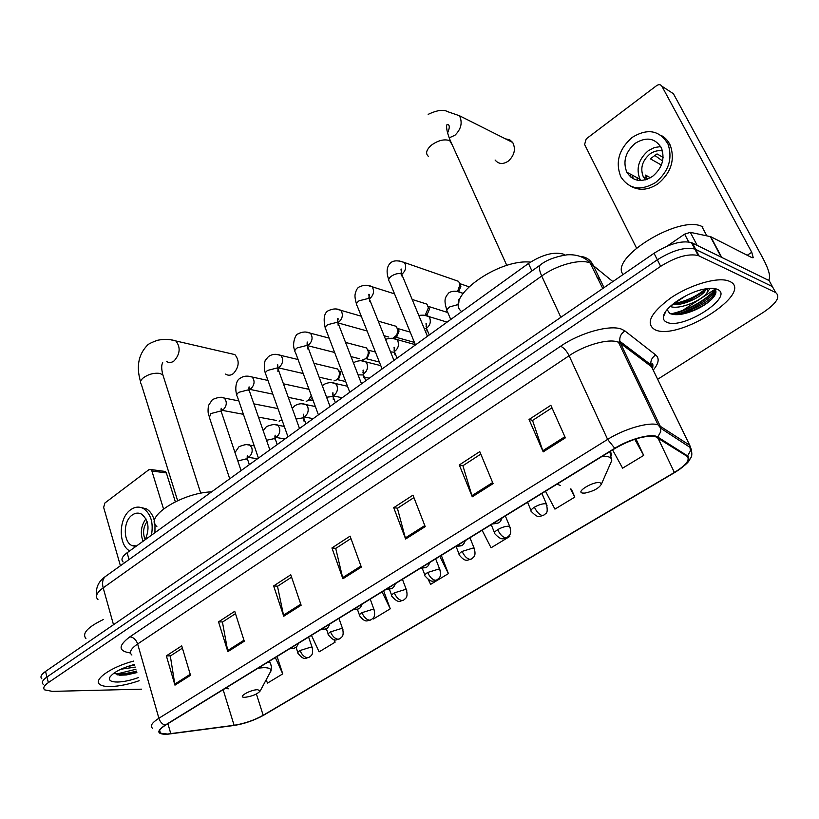 <?xml version="1.0" encoding="UTF-8"?>
<svg xmlns="http://www.w3.org/2000/svg" width="819" height="819" viewBox="0 0 819 819"><rect width="100%" height="100%" fill="white"/><g stroke="black" fill="none" stroke-linecap="round" stroke-linejoin="round"><path stroke-width="1.23" d="M123.126 561.988C120.751 559.643 122.072 556.572 127.099 552.764L528.48 263.462C542.7 254.351 554.627 251.32 564.271 254.392L564.588 255.067M774.784 290.991L769.164 280.62L691.441 242.578C681.49 240.284 669.021 243.857 654.033 253.276L45.526 671.437C41.165 674.549 39.936 677.006 41.841 678.808M657.657 379.289L763.564 312.203C776.74 303.184 780.753 296.621 775.613 292.526L698.197 255.528C688.257 253.337 675.747 256.941 660.657 266.339L48.372 682.596L46.949 677.006C42.578 680.108 41.339 682.544 43.243 684.326C41.339 682.544 42.578 680.108 46.949 677.006L657.34 259.797L46.949 677.006L45.526 671.437M699.078 255.886L695.689 249.406L694.819 249.037C684.868 246.795 672.379 250.389 657.34 259.797C672.379 250.389 684.868 246.795 694.819 249.037L772.378 286.568L695.689 249.406L692.321 242.946M110.749 686.557C119.216 686.261 128.685 684.315 139.169 680.722C128.685 684.315 119.216 686.261 110.749 686.557C105.497 686.66 101.853 685.953 99.826 684.428C101.853 685.953 105.497 686.66 110.749 686.557M655.415 329.944C679.217 340.837 755.046 292.25 729.596 281.378L728.572 280.958C717.587 276.72 690.263 284.674 670.792 297.911C650.419 313.104 645.177 323.73 655.067 329.801L655.415 329.944C679.217 340.837 755.046 292.25 729.596 281.378L728.572 280.958C717.587 276.72 690.263 284.674 670.792 297.911C650.419 313.104 645.177 323.73 655.067 329.801L655.415 329.944M167.465 734.049L160.452 733.169C158.077 731.51 159.766 728.838 165.51 725.163L615.151 448.362C631.879 438.953 645.341 435.063 655.528 436.691L686.936 456.234C690.437 459.664 686.261 465.069 674.385 472.461L263.175 715.284C254.146 720.29 244.461 723.617 234.101 725.286L167.465 734.049M167.066 734.295L233.773 725.511C244.39 723.812 254.33 720.392 263.575 715.263L674.713 472.522C686.875 464.957 691.164 459.418 687.581 455.896L657.749 437.018C652.272 432.934 629.862 438.759 614.772 448.28L165.049 725.194C156.173 731.336 156.838 734.367 167.066 734.295M715.386 291.984C706.828 300.727 695.515 307.647 681.459 312.745M565.366 437.837L550.839 405.292L529.033 419.492L543.192 451.883L565.366 437.837M551.965 407.821L532.534 420.464L543.192 451.883M532.698 420.352L529.033 419.492M493.089 483.63L479.76 451.617L459.295 464.957L472.276 496.805L493.089 483.63M480.794 454.105L462.899 465.735L472.276 496.805M463.083 465.622L459.295 464.957M425.204 526.627L412.971 495.147L393.714 507.698L405.64 539.025L425.204 526.627M413.923 497.594L397.42 508.323L405.64 539.025M397.614 508.2L393.714 507.698M190.53 675.296L181.716 645.863L166.359 655.865L174.959 685.155L190.53 675.296M182.402 648.157L170.321 656.009L174.959 685.155M170.547 655.865L166.359 655.865M244.287 641.236L234.736 611.302L218.53 621.867L227.846 651.658L244.287 641.236M235.483 613.636L222.44 622.112L227.846 651.658M222.666 621.969L218.53 621.867M301.136 605.231L290.776 574.784L273.628 585.954L283.743 616.246L301.136 605.231M291.584 577.16L277.498 586.312L283.743 616.246M277.702 586.179L273.628 585.954M361.343 567.086L350.082 536.128L331.93 547.962L342.905 578.767L361.343 567.086M350.962 538.533L335.729 548.443L342.905 578.767M335.923 548.321L331.93 547.962M133.61 661.076C111.118 666.932 92.762 679.831 99.826 684.428C92.762 679.831 111.118 666.932 133.61 661.076M48.372 682.596C43.991 685.687 42.752 688.114 44.646 689.864L52.385 691.379L141.554 689.168M545.495 491.236L554.944 509.121L574.836 497.082L571.365 489.219M612.612 449.918L622.604 468.171L643.693 455.405L635.943 438.902M373.014 618.181L373.403 619L390.253 608.804L383.661 590.868M311.445 635.329L319.113 651.863L335.104 642.188L334.234 639.67M266.144 679.965L267.547 683.077L282.75 673.883L277.057 656.5M482.115 530.262L491.062 547.788L509.848 536.414L509.377 535.278M428.276 579.576L430.64 584.367L448.413 573.597L441.308 555.384M448.413 573.597L439.793 556.316M390.253 608.804L382.063 591.85M335.104 642.188L333.896 639.588M282.75 673.883L275.327 657.555M509.848 536.414L509.316 535.38M574.836 497.082L570.474 488.923M643.693 455.405L634.766 439.281M103.47 619.461C87.643 627.108 81.787 633.466 85.913 638.523M135.309 667.096L120.833 669.236M134.715 665.008L126.945 666.727M134.551 664.404C121.407 668.099 113.145 672.43 109.756 677.405C108.538 680.507 111.179 682.053 117.66 682.032C123.833 681.828 130.702 680.354 138.288 677.63M114.025 673.085L119.554 675.225L126.28 674.969L136.875 672.614M136.435 671.078C127.662 673.607 120.301 674.416 114.343 673.494M136.732 672.123L125 674.6L117.086 674.866M164.035 471.314L165.325 471.478L166.37 472.932L151.894 471.007L163.503 508.886M175.327 501.73L166.37 472.932M151.894 471.007L150.86 469.543L148.874 469.717L104.863 503.02L103.655 507.411L120.424 565.755M147.082 521.549C143.171 527.303 142.547 533.353 145.209 539.711C149.887 528.634 148.669 520.106 141.554 514.117C138.452 512.51 135.33 512.807 132.187 515.038C123.147 521.048 122.942 541.574 131.941 545.587L135.8 546.488M145.936 518.847C141.001 525.737 140.039 533.21 143.069 541.257M154.934 532.708L154.996 523.976M154.515 521.263C153.071 515.335 150.368 511.199 146.396 508.845L140.673 507.422M151.464 535.206C153.573 522.727 150.901 513.841 143.448 508.538C139.199 506.296 134.93 506.705 130.63 509.766C118.683 517.782 117.977 544.727 129.658 550.921M225.635 374.078C228.071 375.726 230.651 375.563 233.374 373.597C239.199 366.984 239.701 360.657 234.879 354.596L230.17 353.511M257.647 689.7C250.051 689.731 236.896 697.491 244.686 697.317L245.076 697.307C252.426 696.252 257.473 694.133 260.217 690.929L257.647 689.7M211.609 491.85C181.757 492.782 143.52 517.352 156.859 526.422M495.106 160.043C498.669 164.25 503.112 164.578 508.435 161.026C514.486 155.252 515.919 149.078 512.735 142.506L509.613 139.711L505.518 138.882M599.918 482.637C593.314 481.111 575.143 492.158 582.667 493.069L584.95 493.089C593.621 491.226 599.129 488.196 601.463 484.009L599.918 482.637M530.425 262.121C497.676 258.558 443.663 298.403 461.701 311.599M281.92 419.727L279.115 421.212M311.261 395.393L308.435 400.43L306.183 401.32M305.989 388.697L308.947 389.107M312.121 397.727L310.667 399.488M333.937 368.1L337.582 368.98L339.23 371.928C339.752 375.245 338.831 377.917 336.435 379.955L333.988 380.896M338.831 370.72L340.632 373.28L338.626 379.054M362.674 346.939L366.533 347.952L368.14 351.126C368.53 354.351 367.557 356.941 365.223 358.906L362.541 359.889M367.731 349.733L369.451 352.446L367.352 358.057M392.219 325.163L396.314 326.351L397.911 330.333L396.754 335.084L393.079 338.124M397.522 328.224L399.078 331.05L396.887 336.466L394.881 337.213M422.635 302.774L426.945 304.146L428.398 307.749L425.368 314.916M428.265 306.214L429.535 309.039L427.262 314.261L425.839 314.946M453.941 279.74L458.456 281.306L459.275 282.647L459.817 285.135L457.708 291.052M468.837 286.742L459.868 283.64L460.862 286.404L458.886 291.114M633.22 178.767L632.391 175.184M670.884 313.933C688.82 309.654 703.613 301.587 715.274 289.731M688.666 241.902L684.623 234.142L667.127 246.15M768.427 280.262L768.857 279.873C770.812 276.607 768.765 269.297 762.745 257.954L673.423 93.735L661.865 86.19L751.75 252.283L753.245 257.698L751.955 257.657L710.738 236.691L721.682 257.34M661.865 86.19C660.605 84.398 658.885 84.183 656.695 85.565L586.23 138.872L584.602 144.492L636.496 248.003M684.623 234.142L690.345 232.34L710.738 236.691M635.227 143.294C625.481 151.853 622.675 161.486 626.811 172.205C632.944 181.511 641.502 182.924 652.467 176.454C662.131 168.243 665.12 158.763 661.455 148.024C655.241 138.042 646.498 136.466 635.227 143.294M660.698 146.57L654.33 147.563L648.269 150.737C638.615 159.132 635.841 168.622 639.956 179.207L640.724 180.538M663.103 157.391L657.033 153.911L650.306 158.804L661.363 165.018M650.46 177.754L645.546 175.092L646.785 178.603L643.273 176.72L645.526 179.842M647.164 179.31L646.785 178.603M662.51 150.993C658.23 150.102 654.043 151.095 649.958 153.972C642.25 160.667 640.018 168.253 643.273 176.72M630.855 186.271C639.363 190.94 648.402 190.11 657.995 183.794C671.089 172.748 675.194 159.93 670.321 145.352C668.212 140.786 665.038 137.408 660.8 135.217M655.62 182.504C668.734 171.427 672.849 158.579 667.976 143.96C659.5 130.221 647.573 128.03 632.166 137.408C618.898 149.13 615.13 162.264 620.853 176.843C629.187 189.332 640.775 191.226 655.62 182.504M630.261 174.048L630.988 177.324M636.865 177.569L637.786 180.313M639.885 179.177L639.414 179.525L640.427 180.067M639.721 179.689L639.864 180.528M662.602 161.015L654.545 155.211M702.948 226.914L701.842 226.413C678.879 214.844 608.814 258.425 623.157 274.498M710.053 288.36L707.37 292.127L707.503 288.585M707.37 292.127C703.982 299.426 679.944 310.268 670.157 306.47M706.562 288.718L703.961 292.455C701.023 295.444 696.57 298.239 690.601 300.849C683.967 303.716 677.825 304.996 672.174 304.688M667.137 309.643L669.666 313.39C675.214 315.796 683.384 314.793 694.154 310.381C701.822 307.053 707.77 303.225 712.018 298.904C716.318 294.267 717.075 290.929 714.322 288.892L713.656 288.554M667.014 322.348C683.22 329.955 735.124 296.458 717.383 289.363C714.588 288.155 710.534 288.012 705.21 288.933C687.643 291.728 663.646 307.924 663.39 316.861C663.134 319.461 664.342 321.294 667.014 322.348M715.632 290.305C716.994 298.403 686.557 315.755 670.208 313.667M705.466 288.892C696.693 296.365 685.984 301.32 673.331 303.736M712.632 298.239L712.571 298.3C708.384 302.61 702.129 306.562 693.806 310.166L678.091 314.65M705.568 290.571L689.844 300.153L671.549 305.211M129.074 559.551L127.099 552.764M531.93 270.956L528.48 263.462M612.847 281.582L590.13 263.012C580.548 258.589 557.033 264.844 541.707 276.023L103.184 587.847C96.652 592.71 94.902 596.601 97.942 599.528M113.503 624.723L103.184 587.847C101.945 582.933 102.621 579.197 105.231 576.627L106.46 575.757M604.012 287.653L592.905 264.66C590.253 259.592 585.994 256.838 580.149 256.388M654.033 253.276L660.657 266.339M602.774 288.503L589.823 262.418C583.845 256.777 576.259 254.238 567.086 254.811C555.323 256.654 546.386 260.043 540.294 264.967C538.81 266.892 539.281 270.577 541.707 276.023L560.841 317.322M96.581 595.474C95.628 587.673 98.515 581.388 105.231 576.627L541.113 264.383M600.286 279.944L596.959 277.17M130.508 652.999C118.192 651.177 117.987 645.781 129.904 636.813L560.585 346.242C563.769 347.666 566.605 350.819 569.113 355.722L137.653 643.969C130.774 648.761 128.859 652.456 131.9 655.026M560.585 346.242C580.169 332.719 609.93 324.467 621.601 329.177L624.958 330.958L655.743 354.996C659.571 358.323 658.814 363.257 653.47 369.789M657.749 437.018L660.738 431.695L660.063 425.798L620.536 343.386L617.833 342.004C608.456 338.39 584.786 345.004 569.113 355.722L607.616 439.414C624.426 428.746 649.303 421.621 658.056 424.866L689.741 445.27L691.328 449.631M655.272 354.617L655.19 355.323M650.777 363.779L649.528 365.223M687.581 455.896L690.417 450.859L689.741 445.27L651.566 366.758L620.536 343.386L619.86 341.308C619.348 336.937 621.048 333.487 624.958 330.958M614.772 448.28L607.616 439.414L158.886 718.263C160.063 721.815 162.121 724.119 165.049 725.194M152.641 728.326C149.682 726.218 151.761 722.86 158.886 718.263L137.653 643.969C136.087 639.67 133.507 637.284 129.904 636.813M775.613 292.526L772.378 286.568M653.542 370.833L650.91 364.783C650.399 360.616 652.006 357.36 655.743 354.996M674.385 472.461L657.913 437.909M170.802 733.722L167.915 723.689M234.101 725.286L223.137 689.69M263.175 715.284L256.419 694.01M644.133 361.159L644.41 359.869M360.964 566.042L342.588 577.692M300.788 604.197L283.456 615.182M243.97 640.223L227.59 650.614M190.233 674.303L174.734 684.131M424.795 525.563L405.292 537.929M492.639 482.545L471.887 495.7M564.875 436.732L542.762 450.757M117.312 673.842L135.923 669.277M177.621 500.655L141.308 384.234C139.752 382.442 140.428 380.303 143.315 377.825C148.526 374.17 154.023 372.696 159.807 373.413L162.848 374.826L163.657 377.354M171.089 339.875L175.89 340.96C180.702 347.236 180.149 353.849 174.222 360.8C171.468 362.868 168.868 363.052 166.421 361.363M269.942 672.952L270.833 671.293C271.406 668.888 269.093 667.669 263.892 667.649L258.118 668.15M225.123 688.472L228.409 688.789M271.314 665.734L270.024 662.684L268.141 661.987M428.439 156.419C425.266 153.552 426.279 149.785 431.48 145.117C438.175 140.336 444.256 138.851 449.723 140.643L452.385 145.229M428.173 114.343C437.018 110.186 443.458 109.265 447.471 111.599L459.479 115.745C462.694 122.594 461.189 129.095 454.965 135.237L449.17 137.858M609.96 464.66L611.742 460.606C611.834 458.568 610.452 457.227 607.596 456.582L602.272 456.285M557.033 484.131L560.472 485.513M611.527 455.077L610.503 451.218M291.114 647.849L293.325 648.423L295.331 647.737C296.161 647.686 297.225 646.201 298.515 643.294M221.069 397.43L224.324 398.065C227.201 401.801 226.894 405.63 223.403 409.551L221.028 410.462M221.816 413.267L221.335 411.855L219.85 411.23L210.933 413.554L209.377 417.383L229.719 478.798M322.42 628.572L324.621 629.187L326.586 628.531C327.498 628.419 328.562 626.924 329.811 624.017M248.7 376.29L252.191 377.037C254.996 380.825 254.637 384.664 251.126 388.523L248.966 389.455M249.764 392.055L249.242 390.55L247.87 389.967L238.861 392.291C236.722 393.908 236.179 395.26 237.254 396.335L258.425 458.108M354.709 608.691L356.889 609.346L358.824 608.722C359.807 608.548 360.892 607.022 362.09 604.146M277.119 354.545L280.866 355.415C283.589 359.254 283.179 363.083 279.637 366.902L277.733 367.813M277.907 371.447L277.969 368.632L276.699 368.079L267.608 370.413C265.346 372.133 264.783 373.566 265.929 374.692L287.981 436.803M388.022 588.185L390.192 588.871L392.086 588.288C393.151 588.042 394.246 586.496 395.403 583.64M306.367 332.176L310.391 333.179C313.012 337.07 312.541 340.888 308.978 344.656L307.35 345.505M307.616 348.874L307.524 346.068L306.388 345.557L297.205 347.88C294.799 349.723 294.216 351.228 295.454 352.416L318.417 414.864M422.42 567.004L424.57 567.741L426.423 567.188C427.569 566.871 428.685 565.294 429.791 562.469M336.466 309.142L340.786 310.299C343.294 314.23 342.762 318.038 339.179 321.744L337.858 322.502M338.206 325.604L337.971 322.819L336.957 322.348L327.682 324.682C325.143 326.638 324.529 328.235 325.86 329.484L349.785 392.26M457.944 545.137L460.073 545.915L461.885 545.403C463.124 544.993 464.26 543.396 465.315 540.601M367.465 285.432L372.092 286.752C374.488 290.714 373.884 294.512 370.29 298.147L369.297 298.761M369.727 301.617L369.338 298.863L368.458 298.444L359.091 300.778C356.398 302.856 355.763 304.555 357.186 305.866L382.104 368.959M494.666 522.532L496.775 523.361L498.525 522.891C499.866 522.389 501.023 520.761 502.016 518.007M399.396 260.995L404.361 262.5C406.623 266.482 405.948 270.27 402.354 273.833L401.771 274.232M402.201 276.883L401.668 274.16L400.931 273.802C398.085 273.157 394.932 273.925 391.472 276.126C388.615 278.347 387.95 280.149 389.475 281.521L415.448 344.932M312.51 648.464L312.152 647.501L310.596 647.225L300.061 650.511C297.881 651.914 297.256 652.917 298.167 653.542C304.842 661.619 306.009 657.391 308.64 657.575M300.061 650.511C301.853 654.903 304.361 657.309 307.596 657.749L309.459 657.104C310.657 655.64 313.759 655.62 312.152 647.501L308.609 637.069M246.806 444.656L250.03 445.198L251.812 447.768C252.733 451.597 251.802 454.627 249.037 456.838L247.174 457.483M247.993 460.657L247.573 459.428L246.15 458.886L237.827 460.984M343.018 629.862L342.618 628.838L341.175 628.562L330.538 631.879C328.224 633.363 327.559 634.428 328.532 635.083C335.299 643.15 336.527 638.933 339.148 639.096M330.538 631.879C332.381 636.312 334.91 638.769 338.124 639.25L339.957 638.646C341.226 637.121 344.369 637.049 342.618 628.838L338.953 618.386M274.273 424.559L277.743 425.215L279.412 427.661C280.374 431.521 279.443 434.592 276.597 436.865L274.938 437.51M275.798 440.509L275.338 439.199L274.017 438.687L266.523 440.274M374.447 610.677L374.017 609.612L372.686 609.336L361.937 612.673C359.48 614.26 358.773 615.386 359.828 616.072C365.796 623.474 367.158 620.311 370.597 620.055M361.937 612.673C363.841 617.157 366.39 619.666 369.574 620.198L371.376 619.614C372.717 618.038 375.911 617.915 374.017 609.612L370.219 599.139M302.518 403.91L306.245 404.668L307.801 406.982C308.804 410.882 307.852 413.994 304.924 416.339L303.501 416.943M303.767 420.935L303.89 418.407L302.672 417.915L296.099 419.031M406.838 590.909L406.367 589.782L405.17 589.526L394.308 592.874C391.687 594.563 390.95 595.771 392.076 596.488C399.181 604.596 400.491 600.235 402.999 600.429M394.308 592.874C396.283 597.399 398.843 599.969 401.996 600.562L403.757 600.01C405.18 598.361 408.415 598.187 406.367 589.782L402.436 579.309M331.562 382.668L335.575 383.558L336.998 385.718C338.042 389.649 337.07 392.813 334.06 395.219L332.903 395.761L342.127 397.778M333.272 399.518L333.261 397L332.156 396.539L326.586 397.225M440.243 570.515L439.742 569.328L438.667 569.092L427.682 572.461C424.907 574.262 424.119 575.542 425.327 576.289C432.534 584.377 433.906 580.026 436.425 580.19M427.682 572.461C429.729 577.037 432.309 579.647 435.421 580.302L437.151 579.78C438.667 578.112 441.973 577.692 439.742 569.328L435.667 558.855M361.445 360.81L365.755 361.855L367.035 363.841C368.13 367.803 367.137 371.017 364.046 373.484L363.175 373.935M363.636 377.467L363.503 374.959L358.057 374.846M474.723 549.477L473.228 548.003L462.121 551.402C459.172 553.316 458.333 554.668 459.633 555.466C465.827 562.807 467.598 559.623 470.905 559.316M462.121 551.402C464.24 556.019 466.84 558.691 469.922 559.408L471.601 558.916C473.218 557.166 476.576 556.685 474.16 548.228L469.952 537.745M392.199 338.319L396.826 339.527L397.962 341.318C399.109 345.311 398.095 348.577 394.912 351.116L394.348 351.433M394.912 354.74L394.635 352.262L390.55 351.873M510.309 527.743L508.906 526.238C505.671 526.126 501.934 527.262 497.686 529.658C494.533 531.705 493.652 533.138 495.045 533.968C502.59 542.045 504.043 537.581 506.49 537.766M497.686 529.658C499.877 534.326 502.487 537.049 505.528 537.837L507.156 537.387C508.886 535.544 512.284 535.002 509.705 526.433L505.343 515.96M423.873 315.151L428.839 316.543L429.801 318.12C431.009 322.154 429.965 325.471 426.689 328.081L426.464 328.214M427.119 331.316L426.709 328.88L424.15 328.358M547.061 505.303L545.751 503.757C542.567 503.583 538.779 504.729 534.408 507.196C531.05 509.377 530.118 510.913 531.603 511.783C538.984 519.164 539.178 515.95 543.253 515.499M534.408 507.196C536.68 511.906 539.311 514.701 542.301 515.561L543.877 515.151C544.85 512.95 548.873 515.509 546.406 503.931L541.891 493.458M458.701 304.381L449.836 306.859C446.857 309.07 446.109 310.821 447.604 312.09L450.747 319.492M456.5 291.288L461.814 292.885L462.551 294.072M714.874 289.322L682.299 310.677M751.75 252.283L747.235 255.262M686.097 295.649L674.017 303.634M689.25 298.945L683.926 302.457M721.211 257.115L710.319 236.548M690.345 232.34L697.123 245.301M673.505 313.769C690.581 309.039 704.596 301.167 715.55 290.141M691.441 242.578L698.197 255.528M160.452 733.169L159.654 730.384M679.34 469.563C690.376 461.087 688.329 461.353 690.683 458.026C692.27 455.917 692.209 452.477 690.499 447.686L660.841 428.337L658.056 424.866L618.468 342.24L619.86 341.308L650.91 364.783C652.671 362.725 653.265 363.769 652.692 367.905M110.37 676.402L109.756 677.405M126.28 674.969L125 674.6M150.86 469.543L165.325 471.478M136.558 545.945L131.941 545.587M146.396 508.845L143.448 508.538M140.52 381.726C139.517 377.436 133.681 359.93 146.806 345.915C147.471 344.471 151.095 342.567 157.688 340.223C164.527 338.953 170.598 339.189 175.89 340.96L234.879 354.596M162.346 363.421L162.735 362.756C161.323 364.895 161.363 368.919 162.848 374.826L200.768 493.253M269.523 661.138L271.468 666.574L271.079 670.648L260.217 690.929M459.479 115.745L512.735 142.506M609.838 451.627L611.742 460.606L601.463 484.009M506.818 265.448L450.501 141.083C445.29 128.573 446.601 124.478 447.246 124.386C449.846 124.734 449.948 127.59 447.553 132.965M289.496 648.843L294.441 648.239M238.82 400.901L224.324 398.065C222.174 396.601 218.212 397.102 212.428 399.58L208.528 405.405C207.811 409.95 207.944 413.472 208.917 415.97M253.87 403.859L277.969 408.589M281.961 419.993L281.306 420.27M220.966 409.869L221.232 408.282L221.335 411.855L241.062 470.618M221.949 410.309L243.417 414.312M258.476 417.117L276.546 420.485M320.7 629.627L325.727 629.012M267.977 380.456L252.191 377.037C247.399 375.491 243.366 375.931 240.08 378.347C236.036 380.057 234.736 388.779 236.742 394.84M283.425 383.804L309.039 389.363M248.853 388.667L249.078 386.844L249.242 390.55L269.861 449.866M249.58 389.322L272.84 394.144M288.288 397.338L303.501 400.481M313.247 400.808L309.039 399.928M352.876 609.817L357.995 609.193M298.075 359.531L280.866 355.415C276.331 353.665 272.215 354.023 268.53 356.5L265.735 359.766C264.302 360.688 263.728 369.42 265.376 373.106M313.953 363.329L337.582 368.98M340.632 373.28L339.23 371.928M369.246 378.235L364.312 377.057M341.963 371.744L339.435 371.14M277.539 366.84L277.733 364.762L277.969 368.632L299.498 428.501M277.979 367.751L303.214 373.525M319.113 377.16L331.193 379.924M345.69 381.531L336.967 379.525M386.066 589.383L391.287 588.738M329.156 338.114L310.391 333.179C306.234 331.398 302.047 331.675 297.819 334.019C295.874 333.753 291.482 343.826 294.85 350.737M345.536 342.424L366.533 347.952M369.451 352.446L368.14 351.126M397.563 357.821L396.785 357.616M375.419 352.027L368.294 350.163M307.084 344.359L307.207 341.994L307.524 346.068L330.037 406.49M307.381 345.598L334.623 352.467M351.013 356.603L359.633 358.783M379.371 362.039L365.653 358.558M420.331 568.294L425.645 567.628M361.281 316.226L340.786 310.299C337.07 308.323 332.801 308.517 327.969 310.872C324.129 313.247 323.208 318.857 325.204 327.702M378.245 321.13L396.314 326.351M399.078 331.05L397.85 329.74M410.196 332.115L397.962 328.593M337.5 321.191C338.319 319.134 338.339 318.243 337.561 318.509L337.971 322.819L361.517 383.804M338.114 322.932L367.117 330.989M384.08 335.708L388.861 337.039M414.404 342.393L395.137 337.008M455.712 546.508L461.138 545.823M394.533 293.867L372.092 286.752C368.1 284.674 363.749 284.766 359.039 287.029C357.381 287.899 356.101 290.192 355.2 293.919C354.678 295.925 355.098 299.283 356.47 303.972M412.162 299.457L426.945 304.146M429.535 309.039L428.398 307.749M447.788 312.52L428.47 306.429M368.847 297.297C369.738 295.229 369.717 294.226 368.806 294.277L369.338 298.863L393.959 360.421M492.27 524.006L497.819 523.29M458.456 281.306L404.361 262.5C398.474 260.319 394.041 260.309 391.052 262.449C386.763 266.073 385.984 271.765 388.697 279.525M460.862 286.404L459.817 285.135M401.156 272.655C401.863 269.707 401.812 268.571 401.003 269.246L401.668 274.16L427.446 336.292M254.238 445.884L250.03 445.198C248.372 443.918 244.697 444.42 239.025 446.693L234.992 452.528M248.065 457.299L257.524 458.753M296.048 647.205L297.829 652.538M247.143 456.971L247.44 455.528L247.573 459.428L249.345 464.649M284.295 426.412L277.743 425.215C276.198 423.853 272.461 424.293 266.523 426.525L263.175 430.63M275.553 437.356L284.961 438.984M326.331 628.716L328.173 634.019M274.867 436.834L275.133 435.176L275.338 439.199L277.221 444.563M315.356 406.531L306.245 404.668C302.272 403.153 298.454 403.521 294.789 405.784L292.281 408.425M303.808 416.861L313.145 418.663M357.453 609.428L359.428 614.956M303.378 416.113L303.614 414.209L303.89 418.407L305.886 423.904M347.491 386.261L335.575 383.558C332.012 382.023 328.112 382.319 323.874 384.459L322.338 385.821M389.445 589.373L391.636 595.3M332.709 394.778L332.903 392.608L333.261 397L335.38 402.641M380.794 365.632L365.755 361.855C362.479 360.135 358.497 360.35 353.808 362.5L353.398 362.797M422.338 568.458L424.856 575.051M362.909 372.809C363.677 370.485 363.718 369.666 363.042 370.342L363.503 374.959L365.745 380.753M456.122 546.58L459.111 554.156M415.335 344.666L396.826 339.527C394.297 337.899 390.53 337.837 385.534 339.332M394 350.163C394.83 348.055 394.85 347.133 394.062 347.379L394.635 352.262L397.02 358.21M491.216 524.651L494.471 532.596M447.072 322.133L428.839 316.543C426.873 315.243 423.525 314.875 418.796 315.438M426.034 326.822C426.76 324.099 426.75 323.055 425.993 323.689L426.709 328.88L429.248 334.991M463.073 293.315L461.814 292.885C457.145 290.745 452.897 290.653 449.058 292.629C444.267 298.014 444 300.501 446.867 310.299M527.559 502.282L530.988 510.339M459.602 299.734L458.886 299.222L458.916 302.242M710.616 236.63L721.549 257.279M639.956 179.207L626.811 172.205M670.321 145.352L667.976 143.96M715.478 290.028C704.35 301.238 690.263 309.152 673.198 313.779M701.842 226.413L706.807 235.811M665.837 311.333L663.39 316.861M712.018 298.894L712.571 298.3M704.586 291.779L703.961 292.455M689.844 300.153L690.601 300.849"/></g></svg>
